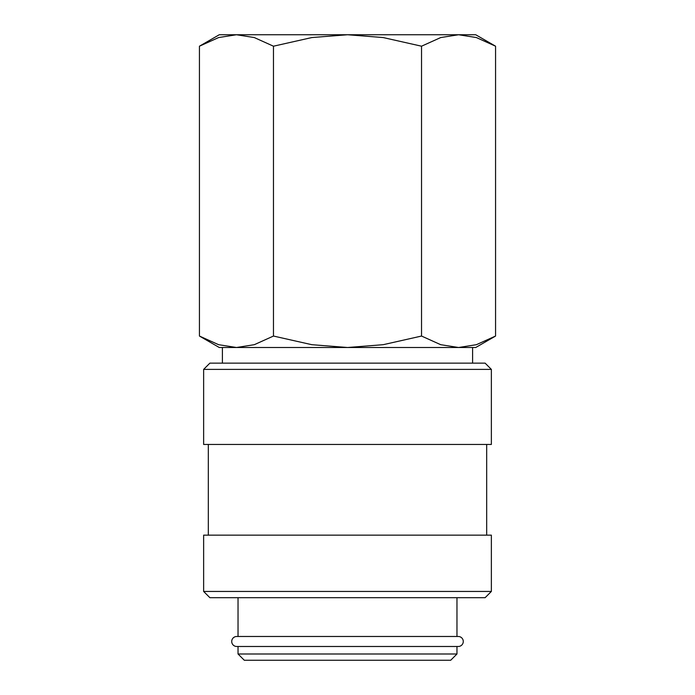 <?xml version="1.0" encoding="UTF-8"?>
<svg xmlns="http://www.w3.org/2000/svg" width="695" height="695" viewBox="0 0 695 695"><rect width="100%" height="100%" fill="white"/><g stroke="black" fill="none" stroke-linecap="round" stroke-linejoin="round"><path stroke-width="1.04" d="M231.722 641.485A5.004 5.004 0 0 0 236.726 646.489L458.274 646.489A5.004 5.004 0 0 0 463.278 641.485A5.004 5.004 0 0 0 458.274 636.481L236.726 636.481A5.004 5.004 0 0 0 231.722 641.485M472.6 363.137L472.6 347.5L347.5 347.5L475.728 347.5L495.561 336.05L476.379 344.694L458.552 347.5L440.717 344.694L421.535 336.05L383.162 344.694L347.5 347.5L311.838 344.694L273.465 336.05L254.283 344.694L236.448 347.5L347.5 347.5M236.448 347.5L218.621 344.694L199.439 336.05L219.273 347.5L236.448 347.5L222.4 347.5L222.4 363.137M491.365 369.392L485.11 363.137L209.89 363.137L203.635 369.392L203.635 444.453L491.365 444.453L491.365 369.392L203.635 369.392M486.674 535.15L486.674 444.453M208.326 444.453L208.326 535.15M491.365 591.445L491.365 535.15L203.635 535.15L203.635 591.445L209.89 597.7L485.11 597.7L491.365 591.445L203.635 591.445M456.963 636.481L456.963 597.7M238.037 597.7L238.037 636.481M238.037 646.489L238.037 653.995L244.292 660.25L450.707 660.25L456.963 653.995L456.963 646.489M495.561 46.2L475.728 34.75L458.552 34.75L476.379 37.556L495.561 46.2L495.561 336.05M219.273 34.75L199.439 46.2L218.621 37.556L236.448 34.75L347.5 34.75L383.162 37.556L421.535 46.2L440.717 37.556L458.552 34.75L347.5 34.75L311.838 37.556L273.465 46.2L254.283 37.556L236.448 34.75L219.273 34.75M238.037 653.995L456.963 653.995M273.465 336.05L273.465 46.2M199.439 336.05L199.439 46.2M421.535 336.05L421.535 46.2"/></g></svg>
